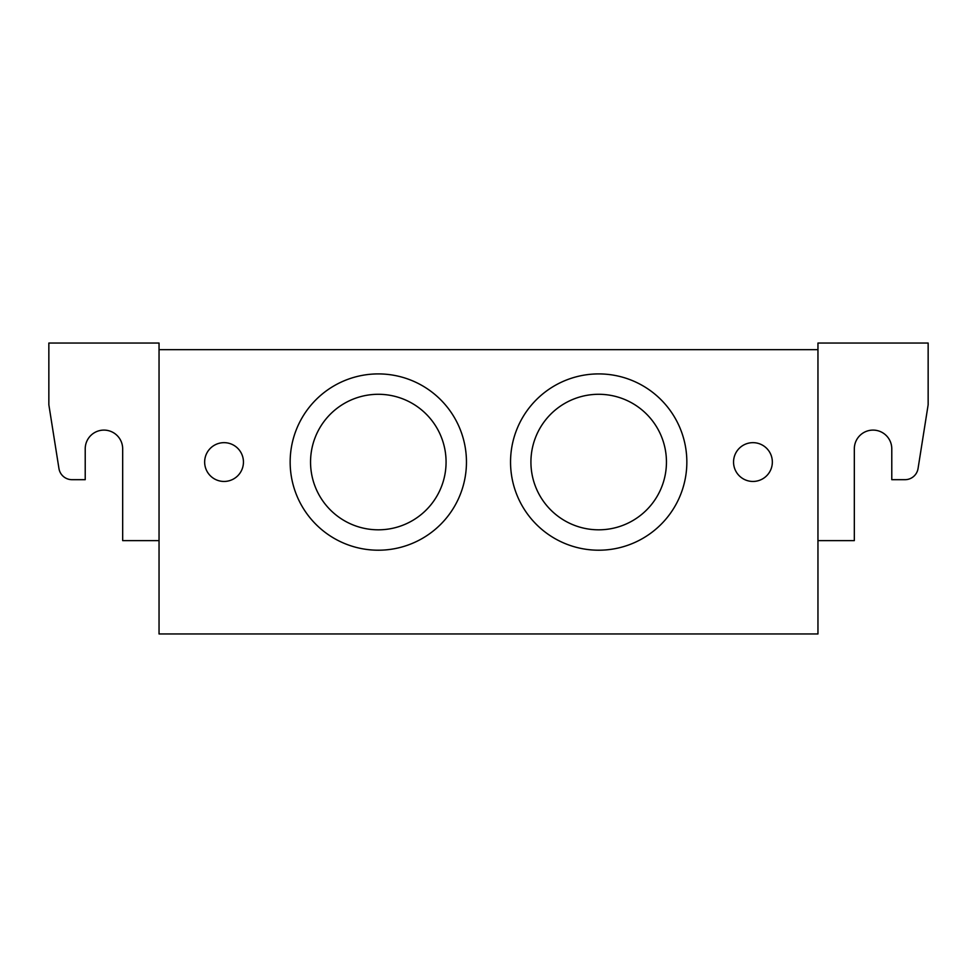 <?xml version="1.0" encoding="UTF-8"?>
<svg xmlns="http://www.w3.org/2000/svg" width="977" height="977" viewBox="0 0 977 977"><rect width="100%" height="100%" fill="white"/><g stroke="black" fill="none" stroke-linecap="round" stroke-linejoin="round"><path stroke-width="1.47" d="M72.005 479.683A13.226 13.226 0 0 1 58.95 468.533L48.85 404.759L48.85 343.049L159.043 343.049L159.043 540.623L122.675 540.623L122.675 448.834A18.734 18.734 0 0 0 103.941 430.1A18.734 18.734 0 0 0 85.219 448.834L85.219 479.683L72.005 479.683L85.219 479.683M58.95 468.533L49.424 408.398M122.675 448.834A18.734 18.734 0 0 0 103.941 430.1A18.734 18.734 0 0 0 85.219 448.834M927.576 408.398L918.05 468.533A13.226 13.226 0 0 1 904.995 479.683L891.781 479.683L891.781 448.834A18.734 18.734 0 0 0 873.059 430.1A18.734 18.734 0 0 0 854.325 448.834A18.734 18.734 0 0 1 873.059 430.1A18.734 18.734 0 0 1 891.781 448.834M918.05 468.533L928.15 404.759L928.15 343.049L817.957 343.049L817.957 540.623L854.325 540.623L854.325 448.834M686.843 462.06A88.15 88.15 0 0 1 554.618 538.4A88.15 88.15 0 0 1 554.618 385.72A88.15 88.15 0 0 1 686.843 462.06M666.448 462.06A67.767 67.767 0 0 0 564.804 403.367A67.767 67.767 0 0 0 564.804 520.741A67.767 67.767 0 0 0 666.448 462.06M466.456 462.06A88.15 88.15 0 0 1 334.232 538.4A88.15 88.15 0 0 1 334.232 385.72A88.15 88.15 0 0 1 466.456 462.06M446.074 462.06A67.767 67.767 0 0 0 344.429 403.367A67.767 67.767 0 0 0 344.429 520.741A67.767 67.767 0 0 0 446.074 462.06M243.444 462.06A19.393 19.393 0 0 1 214.354 478.852A19.393 19.393 0 0 1 214.354 445.256A19.393 19.393 0 0 1 243.444 462.06M772.343 462.06A19.393 19.393 0 0 1 743.253 478.852A19.393 19.393 0 0 1 743.253 445.256A19.393 19.393 0 0 1 772.343 462.06M159.043 540.623L159.043 633.951L817.957 633.951L817.957 540.623M817.957 349.668L159.043 349.668"/></g></svg>
